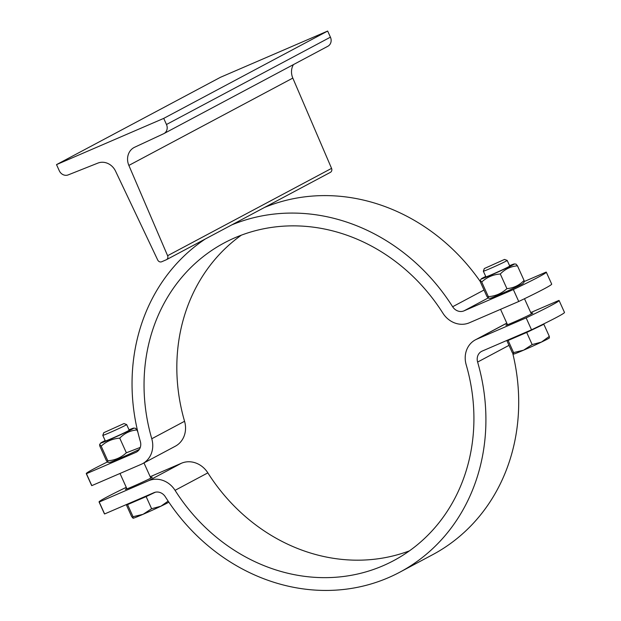 <?xml version="1.0" encoding="UTF-8"?>
<svg xmlns="http://www.w3.org/2000/svg" width="621" height="621" viewBox="0 0 621 621"><rect width="100%" height="100%" fill="white"/><g stroke="black" fill="none" stroke-linecap="round" stroke-linejoin="round"><path stroke-width="0.93" d="M157.695 259.989L115.56 171.155A14.733 13.126 -118 0 0 97.885 163.098L68.186 174.905A7.367 6.559 62 0 1 59.282 170.736L56.519 164.619L163.719 118.386L166.475 124.495A7.367 6.559 62 0 1 163.913 133.6A7.367 6.559 62 0 1 163.633 133.74L134.679 147.224A14.733 13.126 -118 0 0 134.12 147.503A14.733 13.126 -118 0 0 128.865 165.419L167.608 255.712A3.276 2.919 62 0 1 166.249 259.788L161.693 261.751A3.276 2.919 62 0 1 157.695 259.989M163.719 118.386L327.663 31.05L220.471 77.291L56.519 164.619M327.663 31.05L330.426 37.167A7.367 6.559 62 0 1 327.857 46.264L163.913 133.6M293.438 64.6A14.733 13.126 -118 0 0 292.809 78.091L331.56 168.376A3.276 2.919 62 0 1 330.388 172.359L166.444 259.694M231.726 224.918A193.131 172.079 62 0 1 452.639 306.743A9.82 8.748 -118 0 0 463.98 310.857L513.35 289.557A81.832 2.725 -24.3 0 0 546.309 272.177A81.832 2.725 -24.3 0 0 546.138 272.091L524.233 281.538M480.243 281.468A193.131 172.079 -118 0 0 264.523 207.445M105.36 440.988L105.36 440.988A13.095 0.435 -24.3 0 1 105.329 440.972A13.095 0.435 -24.3 0 0 105.36 440.988A13.095 0.435 -24.3 0 0 117.439 435.981A13.095 0.435 -24.3 0 0 129.184 430.229A13.095 0.435 -24.3 0 0 129.191 430.198L126.653 424.578A13.095 0.435 -24.3 0 0 126.637 424.562A13.095 0.435 -24.3 0 1 125.442 425.338A13.095 0.435 -24.3 0 1 112.114 431.603A13.095 0.435 -24.3 0 1 102.783 435.352A13.095 0.435 -24.3 0 1 102.791 435.337L103.792 432.682L123.99 423.561L103.792 432.682M105.151 440.592A18.164 0.605 -24.3 0 0 102.387 442.005A18.164 0.605 -24.3 0 0 100.718 443.021A18.164 0.605 -24.3 0 0 117.509 436.136A18.164 0.605 -24.3 0 0 133.779 428.094A18.164 0.605 -24.3 0 0 129.021 429.817M133.779 428.094L135.463 428.257L136.899 429.949C130.208 430.532 124.495 433.264 119.744 438.147C112.587 438.667 106.393 441.337 101.176 446.157L99.639 444.512L99.764 445.971L106.37 460.603L107.806 462.296L107.79 460.79C114.947 460.277 121.134 457.607 126.35 452.787L140.276 447.415M139.368 449.332A18.164 0.605 155.7 0 1 121.437 457.669A18.164 0.605 155.7 0 1 109.498 462.466L107.806 462.296M101.176 446.157L107.79 460.79M119.744 438.147L126.35 452.787M136.899 429.949L137.839 432.03M483.34 271.206L485.909 276.85A13.095 0.435 -24.3 0 0 485.909 276.85A13.095 0.435 -24.3 0 0 485.909 276.85A13.095 0.435 -24.3 0 0 497.988 271.843A13.095 0.435 -24.3 0 0 509.732 266.091A13.095 0.435 -24.3 0 0 509.748 266.052L507.202 260.432A13.095 0.435 -24.3 0 0 507.194 260.424A13.095 0.435 -24.3 0 1 505.991 261.193A13.095 0.435 -24.3 0 1 492.663 267.457A13.095 0.435 -24.3 0 1 483.34 271.206A13.095 0.435 -24.3 0 1 483.34 271.191L484.341 268.536L504.539 259.423L484.341 268.536M485.707 276.454A18.164 0.605 -24.3 0 0 482.936 277.859A18.164 0.605 -24.3 0 0 481.267 278.876A18.164 0.605 -24.3 0 0 498.058 271.998A18.164 0.605 -24.3 0 0 514.328 263.948A18.164 0.605 -24.3 0 0 509.569 265.672M514.328 263.948L516.02 264.119L517.448 265.811C510.757 266.386 505.044 269.118 500.293 274.001C493.136 274.521 486.949 277.191 481.733 282.012L480.196 280.366L480.312 281.825L486.926 296.458L488.354 298.15L488.339 296.652C495.496 296.132 501.69 293.461 506.907 288.641C513.598 288.059 519.311 285.326 524.062 280.444L524.178 281.903L523.107 283.393A18.164 0.605 155.7 0 1 506.814 291.373A18.164 0.605 155.7 0 1 490.047 298.321L488.354 298.15M481.733 282.012L488.339 296.652M500.293 274.001L506.907 288.641M517.448 265.811L524.062 280.444M546.309 272.177L551.689 284.1A81.832 2.725 155.7 0 1 518.737 301.488L513.35 289.557M518.737 301.488L469.367 322.78A22.915 20.415 62 0 1 442.897 313.178A180.036 160.412 -118 0 0 224.336 242.858A180.036 160.412 -118 0 0 151.772 438.752A22.915 20.415 62 0 1 142.535 463.685L175.324 446.22A22.915 20.415 -118 0 0 184.561 421.286A180.036 160.412 62 0 1 241.305 235.196M91.815 485.63A81.832 2.725 155.7 0 1 91.652 485.544L86.265 473.613A81.832 2.725 -24.3 0 0 86.435 473.699L91.815 485.63L141.184 464.329A22.915 20.415 62 0 0 142.535 463.685M107.379 461.97A81.832 2.725 -24.3 0 0 86.265 473.613M86.435 473.699L135.805 452.406A9.82 8.748 -118 0 0 136.379 452.127A9.82 8.748 -118 0 0 140.338 441.446A193.131 172.079 62 0 1 205.318 238.984M168.803 502.094L168.803 502.094A19.639 0.652 155.7 0 1 160.909 506.216L168.144 501.116M126.249 504.617L131.629 516.54L133.057 518.232L133.041 516.726L143.047 514.32L151.609 508.723L160.909 506.216A19.639 0.652 155.7 0 1 143.047 514.32A19.639 0.652 155.7 0 1 133.065 518.232A19.639 0.652 155.7 0 1 133.057 518.232L133.065 518.232M126.575 504.477L127.569 504.609L146.137 496.598L151.609 508.723M127.569 504.609L133.041 516.726M146.137 496.598L155.304 492.22M128.283 503.74L128.314 503.825A18.001 0.598 -24.3 0 0 137.722 500.169A18.001 0.598 -24.3 0 0 154.963 492.313M549.438 337.84L549.352 337.948A19.639 0.652 155.7 0 1 541.458 342.078L549.313 336.38L549.329 337.886M506.798 340.479L512.178 352.394L513.606 354.086L513.59 352.588L523.596 350.182L532.158 344.577L541.458 342.078A19.639 0.652 155.7 0 1 523.596 350.182A19.639 0.652 155.7 0 1 513.614 354.086A19.639 0.652 155.7 0 1 513.606 354.086L513.614 354.086M507.124 340.331L508.125 340.463L526.693 332.46L532.158 344.577M508.125 340.463L513.59 352.588M526.693 332.46L543.841 324.263L549.313 336.38M543.841 324.263L543.173 324.17M508.832 339.602L508.871 339.679A18.001 0.598 -24.3 0 0 521.694 334.525A18.001 0.598 -24.3 0 0 540.014 325.916A18.001 0.598 -24.3 0 0 541.667 324.907M559.094 300.502L564.481 312.433A81.832 2.725 155.7 0 1 531.522 329.813L526.142 317.882A81.832 2.725 -24.3 0 0 559.094 300.502A81.832 2.725 -24.3 0 0 558.931 300.417L530.745 312.573M531.522 329.813L482.152 351.106A9.82 8.748 -118 0 0 481.578 351.385A9.82 8.748 -118 0 0 477.619 362.066A193.131 172.079 62 0 1 399.777 572.205A193.131 172.079 62 0 1 165.318 496.777A9.82 8.748 -118 0 0 153.977 492.663L104.607 513.955A81.832 2.725 155.7 0 1 104.444 513.87L99.057 501.947A81.832 2.725 -24.3 0 0 99.22 502.024L148.59 480.732A22.915 20.415 62 0 1 175.06 490.334A180.036 160.412 -118 0 0 393.621 560.654A180.036 160.412 -118 0 0 466.185 364.76A22.915 20.415 62 0 1 475.422 339.827A22.915 20.415 62 0 1 476.773 339.182L526.142 317.882M99.22 502.024L104.607 513.955M399.777 572.205L432.565 554.739A193.131 172.079 -118 0 0 512.698 353.147M409.449 550.85A180.036 160.412 62 0 1 207.849 472.868A22.915 20.415 -118 0 0 181.386 463.266L150.197 476.718M126.257 487.33A81.832 2.725 -24.3 0 0 99.057 501.947M150.639 477.704A14.733 0.489 155.7 0 1 152.223 477.231A14.733 0.489 155.7 0 1 150.864 478.092A14.733 0.489 155.7 0 1 135.867 485.141A14.733 0.489 155.7 0 1 125.372 489.356A14.733 0.489 155.7 0 1 126.777 488.479M531.196 313.558A14.733 0.489 155.7 0 1 532.779 313.093A14.733 0.489 155.7 0 1 519.552 319.598A14.733 0.489 155.7 0 1 505.929 325.21A14.733 0.489 155.7 0 1 507.295 324.356A14.733 0.489 155.7 0 1 507.326 324.333M330.426 37.167L166.475 124.495M292.809 78.091L128.865 165.419M331.56 168.376L167.608 255.712M484.015 290.023L452.639 306.743M463.98 310.857L488.106 298.002M136.93 451.801L135.805 452.406M184.561 421.286L151.772 438.752M181.386 463.266L148.59 480.732M476.773 339.182L506.806 323.184M477.619 362.066L509.003 345.354M175.06 490.334L207.849 472.868M100.718 443.021L99.639 444.512M150.825 478.108L143.971 462.924M126.963 488.89L120 473.474M481.267 278.876L480.196 280.366M531.374 313.97L524.489 298.717M507.512 324.744L500.549 309.328M123.99 423.561L126.637 424.562M105.329 440.972L102.783 435.352M504.539 259.423L507.194 260.424M475.422 339.827L506.783 323.122"/></g></svg>
